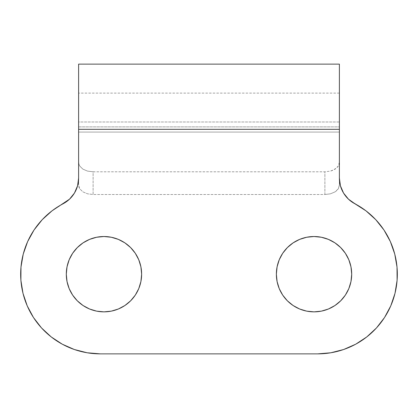 <?xml version="1.0" encoding="UTF-8"?>
<svg xmlns="http://www.w3.org/2000/svg" width="418" height="418" viewBox="0 0 418 418"><rect width="100%" height="100%" fill="white"/><g stroke="black" fill="none" stroke-linecap="round" stroke-linejoin="round"><path stroke-width="0.31" stroke-dasharray="2.09 1.57" d="M103.967 236.525A37.667 37.667 0 0 0 66.3 274.192A37.667 37.667 0 0 0 103.967 311.859A37.667 37.667 0 0 0 141.634 274.192A37.667 37.667 0 0 0 103.967 236.525L111.313 237.252M314.033 236.525A37.667 37.667 0 0 0 276.366 274.192A37.667 37.667 0 0 0 314.033 311.859A37.667 37.667 0 0 0 351.7 274.192A37.667 37.667 0 0 0 314.033 236.525L306.687 237.252M339.385 64.126L339.385 121.993L78.615 121.993L78.615 185.043L78.615 93.12L78.615 178.094L78.615 129.319L339.385 129.319L339.385 93.12L339.385 126.884L78.615 126.884L78.615 93.104L78.615 129.319L339.385 129.319L339.385 93.104L339.385 132.062L78.615 132.062L78.615 185.043L78.892 186.961L79.713 188.774L82.848 191.831L87.54 193.821L93.104 194.511L324.896 194.511L330.445 193.827L335.142 191.836L336.939 190.425L338.282 188.779L339.108 186.971L339.385 185.043L339.385 126.884L78.615 126.884L78.615 132.062L339.385 132.062L339.385 185.043L339.385 121.993L78.615 121.993L78.615 64.126M397.1 280.3L395 293.347L390.773 305.861L384.534 317.508L376.456 327.968L366.758 336.945L355.718 344.197L343.627 349.521L330.821 352.776L317.654 353.874A79.681 79.681 0 0 0 354.84 203.723A28.973 28.973 0 0 1 339.385 178.094L339.385 129.319L339.385 178.094L340.445 185.858L343.549 193.059L348.466 199.161L365.975 210.834M375.777 219.69L383.985 230.041M52.025 210.834L63.16 203.723A79.681 79.681 0 0 0 100.346 353.874L317.654 353.874L100.346 353.874L87.179 352.776L74.373 349.521M41.544 327.968L33.466 317.508L27.227 305.861M20.9 280.3L20.984 267.092M23.246 254.076L27.63 241.609L34.015 230.041L42.223 219.69M78.615 178.094A28.973 28.973 0 0 1 63.16 203.723L69.534 199.161L74.451 193.059L77.555 185.858M111.313 311.138L118.383 308.991L124.893 305.511L130.604 300.829L135.286 295.118M140.908 266.846L138.766 259.777L135.286 253.266M130.604 247.56L124.893 242.874L118.383 239.394M96.621 237.252L89.551 239.394M72.648 253.266L69.169 259.777L67.026 266.846L66.3 274.192L67.026 281.539M72.648 295.118L77.335 300.829L83.041 305.511M321.379 311.138L328.449 308.991L334.959 305.511L340.665 300.829L345.352 295.118L348.831 288.608L350.974 281.539L351.7 274.192L350.974 266.846M345.352 253.266L340.665 247.56L334.959 242.874M293.107 242.874L287.396 247.56M277.092 281.539L279.234 288.608M282.714 295.118L287.396 300.829L293.107 305.511M78.615 64.231L78.615 162.236L78.892 164.196L79.718 166.03L82.853 169.112L87.55 171.114L93.104 171.798L324.896 171.798L330.46 171.108L332.963 170.262L336.955 167.675L338.287 166.024L339.108 164.185L339.385 162.236L339.385 64.231M324.896 194.511L324.896 171.798L93.104 171.798L93.104 194.511L324.896 194.511L324.896 171.798L330.46 171.108L335.152 169.107L338.287 166.024L339.385 162.236L339.385 185.043L338.282 188.779L335.142 191.836L330.445 193.827L324.896 194.511M78.615 185.043L78.615 162.236L79.718 166.03L82.853 169.112L87.55 171.114L93.104 171.798L93.104 194.511L87.54 193.821L82.848 191.831L79.713 188.774L78.615 185.043M339.385 93.104L78.615 93.104"/><path stroke-width="0.63" d="M83.041 305.511L89.551 308.991L96.621 311.138L103.967 311.859A37.667 37.667 0 0 1 66.3 274.192A37.667 37.667 0 0 1 103.967 236.525L96.621 237.252L89.551 239.394L83.041 242.874L77.335 247.56L72.648 253.266L69.169 259.777L67.026 266.846L66.3 274.192L67.026 281.539L69.169 288.608L72.648 295.118L77.335 300.829L83.041 305.511L89.551 308.991L96.621 311.138L103.967 311.859L111.313 311.138L118.383 308.991L124.893 305.511L130.604 300.829L135.286 295.118L138.766 288.608L140.908 281.539L141.634 274.192L140.908 266.846L138.766 259.777L135.286 253.266L130.604 247.56L124.893 242.874L118.383 239.394L111.313 237.252L103.967 236.525L96.621 237.252M293.107 305.511L299.617 308.991L306.687 311.138L314.033 311.859A37.667 37.667 0 0 1 276.366 274.192A37.667 37.667 0 0 1 314.033 236.525L306.687 237.252L299.617 239.394L293.107 242.874L287.396 247.56L282.714 253.266L279.234 259.777L277.092 266.846L276.366 274.192L277.092 281.539L279.234 288.608L282.714 295.118L287.396 300.829L293.107 305.511L299.617 308.991L306.687 311.138L314.033 311.859L321.379 311.138L328.449 308.991L334.959 305.511L340.665 300.829L345.352 295.118L348.831 288.608L350.974 281.539L351.7 274.192L350.974 266.846L348.831 259.777L345.352 253.266L340.665 247.56L334.959 242.874L328.449 239.394L321.379 237.252L314.033 236.525A37.667 37.667 0 0 1 351.7 274.192A37.667 37.667 0 0 1 314.033 311.859L321.379 311.138M365.975 210.834L375.777 219.69L383.985 230.041L390.37 241.609L394.754 254.076L397.016 267.092L397.1 280.3L395 293.347L390.773 305.861L384.534 317.508L376.456 327.968L366.758 336.945L355.718 344.197L343.627 349.521L330.821 352.776L317.654 353.874L100.346 353.874L317.654 353.874A79.681 79.681 0 0 0 354.84 203.723L365.975 210.834L375.777 219.69M77.555 185.858L78.615 178.094A28.973 28.973 0 0 1 63.16 203.723A79.681 79.681 0 0 0 100.346 353.874L87.179 352.776L74.373 349.521L62.282 344.197L51.242 336.945L41.544 327.968L33.466 317.508L27.227 305.861L23 293.347L20.9 280.3L20.984 267.092L23.246 254.076L27.63 241.609L34.015 230.041L42.223 219.69L52.025 210.834L69.534 199.161L74.451 193.059L77.555 185.858L78.615 178.094L78.615 129.319L339.385 129.319L339.385 178.094L340.445 185.858L343.549 193.059L348.466 199.161L354.84 203.723A28.973 28.973 0 0 1 339.385 178.094L339.385 64.126L78.615 64.126L78.615 129.319L339.385 129.319L339.385 64.231M74.373 349.521L62.282 344.197L51.242 336.945L41.544 327.968M27.227 305.861L23 293.347L20.9 280.3M20.984 267.092L23.246 254.076M42.223 219.69L52.025 210.834M383.985 230.041L390.37 241.609L394.754 254.076L397.016 267.092L397.1 280.3M89.551 239.394L83.041 242.874L77.335 247.56L72.648 253.266M67.026 281.539L69.169 288.608L72.648 295.118M103.967 236.525A37.667 37.667 0 0 1 141.634 274.192A37.667 37.667 0 0 1 103.967 311.859L111.313 311.138M135.286 295.118L138.766 288.608L140.908 281.539L141.634 274.192L140.908 266.846M135.286 253.266L130.604 247.56M118.383 239.394L111.313 237.252M306.687 237.252L299.617 239.394L293.107 242.874M287.396 247.56L282.714 253.266L279.234 259.777L277.092 266.846L276.366 274.192L277.092 281.539M279.234 288.608L282.714 295.118M350.974 266.846L348.831 259.777L345.352 253.266M334.959 242.874L328.449 239.394L321.379 237.252L314.033 236.525M78.615 178.094L78.615 64.231"/></g></svg>
